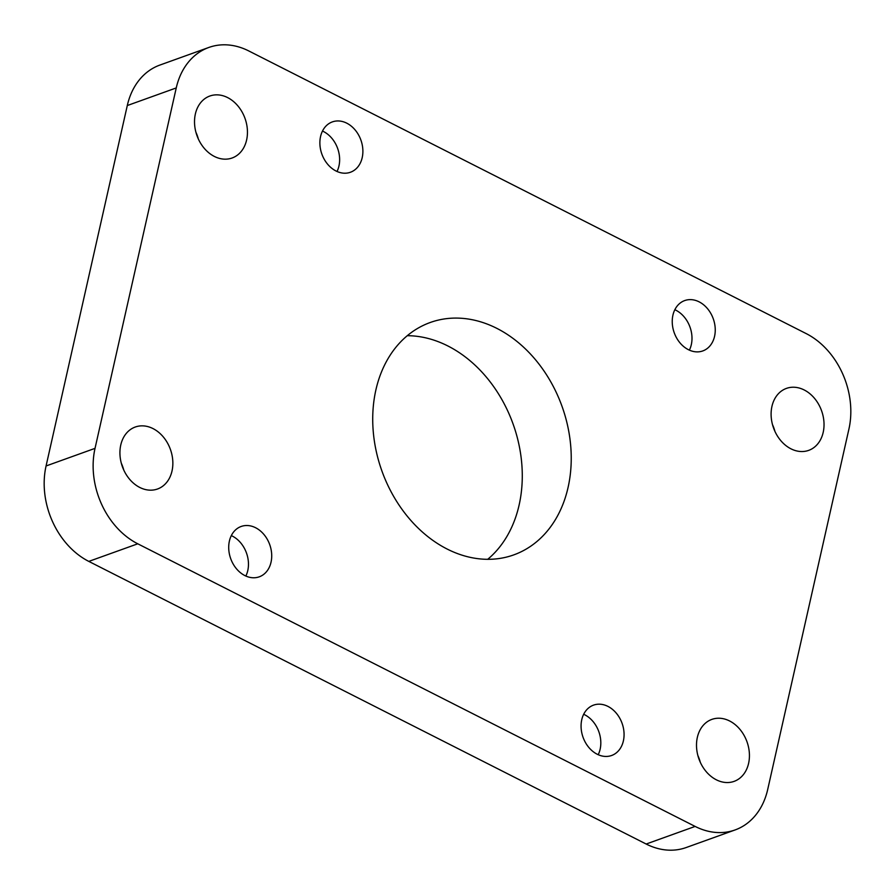 <?xml version="1.0" encoding="UTF-8"?>
<svg xmlns="http://www.w3.org/2000/svg" width="895" height="895" viewBox="0 0 895 895"><rect width="100%" height="100%" fill="white"/><g stroke="black" fill="none" stroke-linecap="round" stroke-linejoin="round"><path stroke-width="1.34" d="M772.474 424.577A32.925 25.519 -109.8 0 1 774.925 431.356M697.887 755.57A32.925 25.519 -109.8 0 1 700.326 762.361M121.306 463.207A32.925 25.519 -109.8 0 1 123.745 469.987M195.904 132.203A32.925 25.519 -109.8 0 1 198.343 138.982M322.491 131.05A26.749 20.73 -109.8 0 1 323.52 131.543A26.749 20.73 -109.8 0 1 337.023 171.482M231.324 535.613A26.749 20.73 -109.8 0 1 232.353 536.094A26.749 20.73 -109.8 0 1 245.856 576.033M583.674 714.277A26.749 20.73 -109.8 0 1 584.703 714.769A26.749 20.73 -109.8 0 1 598.207 754.709M674.841 309.715A26.749 20.73 -109.8 0 1 675.87 310.207A26.749 20.73 -109.8 0 1 689.385 350.146M139.754 487.439A32.925 25.519 70.2 0 0 157.531 488.994A32.925 25.519 70.2 0 0 172.746 460.332A32.925 25.519 70.2 0 0 153.023 428.593A32.925 25.519 70.2 0 0 135.246 427.027A32.925 25.519 70.2 0 0 120.031 455.7A32.925 25.519 70.2 0 0 139.754 487.439M716.336 779.802A32.925 25.519 70.2 0 0 734.113 781.369A32.925 25.519 70.2 0 0 749.328 752.695A32.925 25.519 70.2 0 0 729.604 720.967A32.925 25.519 70.2 0 0 711.827 719.401A32.925 25.519 70.2 0 0 696.612 748.075A32.925 25.519 70.2 0 0 716.336 779.802M214.352 156.435A32.925 25.519 70.2 0 0 232.129 157.99A32.925 25.519 70.2 0 0 247.344 129.327A32.925 25.519 70.2 0 0 227.621 97.589A32.925 25.519 70.2 0 0 209.844 96.022A32.925 25.519 70.2 0 0 194.629 124.696A32.925 25.519 70.2 0 0 214.352 156.435M790.934 448.809A32.925 25.519 70.2 0 0 808.711 450.364A32.925 25.519 70.2 0 0 823.926 421.702A32.925 25.519 70.2 0 0 804.191 389.963A32.925 25.519 70.2 0 0 786.425 388.396A32.925 25.519 70.2 0 0 771.21 417.07A32.925 25.519 70.2 0 0 790.934 448.809M407.292 335.692A123.476 95.687 -109.8 0 1 447.892 345.973A123.476 95.687 -109.8 0 1 519.704 448.395A123.476 95.687 -109.8 0 1 487.708 559.308M447.108 549.027A123.476 95.687 70.2 0 0 513.764 554.889A123.476 95.687 70.2 0 0 570.831 447.377A123.476 95.687 70.2 0 0 496.848 328.364A123.476 95.687 70.2 0 0 430.193 322.513A123.476 95.687 70.2 0 0 373.125 430.014A123.476 95.687 70.2 0 0 447.108 549.027M244.827 575.552A26.749 20.73 70.2 0 0 259.27 576.816A26.749 20.73 70.2 0 0 271.632 553.524A26.749 20.73 70.2 0 0 255.601 527.737A26.749 20.73 70.2 0 0 241.158 526.473A26.749 20.73 70.2 0 0 228.796 549.765A26.749 20.73 70.2 0 0 244.827 575.552M597.178 754.216A26.749 20.73 70.2 0 0 611.621 755.492A26.749 20.73 70.2 0 0 623.983 732.199A26.749 20.73 70.2 0 0 607.962 706.412A26.749 20.73 70.2 0 0 593.519 705.137A26.749 20.73 70.2 0 0 581.157 728.429A26.749 20.73 70.2 0 0 597.178 754.216M335.994 170.99A26.749 20.73 70.2 0 0 350.437 172.254A26.749 20.73 70.2 0 0 362.799 148.962A26.749 20.73 70.2 0 0 346.779 123.174A26.749 20.73 70.2 0 0 332.336 121.91A26.749 20.73 70.2 0 0 319.962 145.203A26.749 20.73 70.2 0 0 335.994 170.99M688.356 349.654A26.749 20.73 70.2 0 0 702.799 350.929A26.749 20.73 70.2 0 0 715.161 327.637A26.749 20.73 70.2 0 0 699.129 301.85A26.749 20.73 70.2 0 0 684.686 300.575A26.749 20.73 70.2 0 0 672.324 323.867A26.749 20.73 70.2 0 0 688.356 349.654M208.837 47.457A74.084 57.414 70.2 0 1 248.832 50.97L806.194 333.6A74.084 57.414 70.2 0 1 848.93 429.029L767.709 789.457A74.084 57.414 70.2 0 1 735.119 829.933A74.084 57.414 70.2 0 1 695.124 826.421L137.763 543.802L88.806 561.4A74.084 57.414 -109.8 0 1 46.07 465.971L127.291 105.543A74.084 57.414 -109.8 0 1 159.881 65.066L208.837 47.457A74.084 57.414 70.2 0 0 176.248 87.934L127.291 105.543M735.119 829.933L686.163 847.543A74.084 57.414 -109.8 0 1 646.168 844.03L88.806 561.4M46.07 465.971L95.027 448.361L176.248 87.934M95.027 448.361A74.084 57.414 70.2 0 0 137.763 543.802M646.168 844.03L695.124 826.421"/></g></svg>
